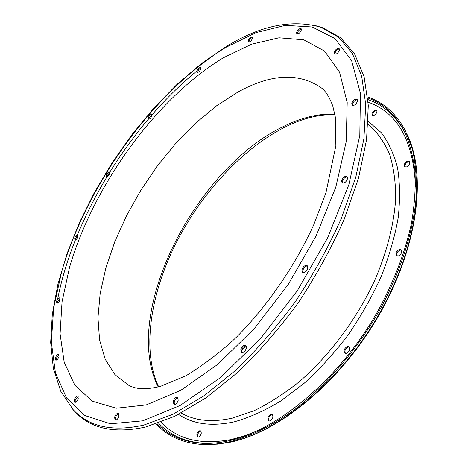 <?xml version="1.0" encoding="UTF-8"?>
<svg xmlns="http://www.w3.org/2000/svg" width="468" height="468" viewBox="0 0 468 468"><rect width="100%" height="100%" fill="white"/><g stroke="black" fill="none" stroke-linecap="round" stroke-linejoin="round"><path stroke-width="0.7" d="M78.244 398.619L77.811 396.109C76.407 395.981 75.237 397.215 74.301 399.807L74.734 402.322C76.138 402.451 77.308 401.216 78.244 398.619M75.254 402.392L75.196 400.234L78.185 396.472M59.009 356.593L58.699 354.381C57.424 354.282 56.33 355.446 55.411 357.874L55.721 360.097C56.997 360.19 58.09 359.02 59.009 356.593M56.23 360.144L56.254 358.295L59.038 354.75M59.98 299.801L59.746 297.882C58.547 297.8 57.482 298.917 56.569 301.24L56.803 303.17C58.009 303.252 59.067 302.129 59.98 299.801M57.301 303.217L57.371 301.667L60.056 298.262M78.045 236.568L77.858 234.901C76.664 234.825 75.611 235.925 74.693 238.2L74.886 239.879C76.073 239.949 77.126 238.85 78.045 236.568M75.366 239.932L75.453 238.645L78.133 235.293M109.775 173.435L109.6 171.961C108.371 171.885 107.289 172.984 106.353 175.272L106.528 176.752C107.751 176.828 108.833 175.722 109.775 173.435M107.002 176.816L107.084 175.74L109.857 172.364M151.848 115.795L151.667 114.467C150.357 114.373 149.21 115.508 148.233 117.872L148.414 119.205C149.725 119.293 150.871 118.158 151.848 115.795M148.888 119.293L148.953 118.369L151.913 114.882M200.836 68.819L200.637 67.585C199.192 67.462 197.952 68.65 196.923 71.142L197.122 72.388C198.567 72.505 199.807 71.317 200.836 68.819M197.595 72.499L198.713 69.597L200.883 68.012M252.58 38.107L252.351 36.908C250.713 36.738 249.345 37.996 248.251 40.675L248.485 41.886C250.123 42.056 251.486 40.798 252.58 38.107M248.958 42.032L248.982 41.26C249.742 39.101 250.947 37.797 252.603 37.346M301.392 29.853L301.111 28.618C299.239 28.372 297.718 29.706 296.56 32.631L296.835 33.871C298.713 34.117 300.228 32.778 301.392 29.853M297.315 34.053L297.309 33.257C298.128 30.859 299.485 29.461 301.38 29.069M339.481 49.871L339.13 48.526C337.001 48.169 335.328 49.585 334.111 52.755L334.462 54.112C336.586 54.463 338.259 53.048 339.481 49.871M334.948 54.329L334.895 53.416C335.772 50.749 337.282 49.269 339.429 48.976M357.546 100.895L357.096 99.327C354.75 98.859 352.96 100.328 351.72 103.721L352.17 105.3C354.516 105.762 356.306 104.294 357.546 100.895M352.667 105.54L352.544 104.393C353.457 101.486 355.083 99.947 357.423 99.766M347.607 178.402L347.016 176.489C344.571 175.956 342.746 177.448 341.541 180.958L342.131 182.889C344.577 183.415 346.402 181.917 347.607 178.402M342.635 183.128L342.412 181.613C343.319 178.571 344.98 177.003 347.385 176.904M307.891 267.883L307.16 265.549C304.791 265.052 303.042 266.544 301.907 270.013L302.638 272.364C305.007 272.856 306.762 271.358 307.891 267.883M303.159 272.575L302.825 270.621C303.691 267.602 305.271 266.046 307.564 265.941M246.338 348.063L245.542 345.384C243.401 344.992 241.804 346.449 240.751 349.742L241.546 352.445C243.688 352.825 245.285 351.369 246.338 348.063M242.073 352.62L241.699 350.286C242.506 347.449 243.927 345.94 245.963 345.753M178.238 400.198L177.501 397.373C175.646 397.104 174.219 398.49 173.224 401.544L173.956 404.387C175.816 404.65 177.237 403.258 178.238 400.198M174.494 404.522L174.178 402.03C174.938 399.45 176.184 398.016 177.922 397.73M118.989 416.099L118.398 413.355C116.801 413.174 115.526 414.484 114.561 417.286L115.151 420.048C116.748 420.223 118.03 418.907 118.989 416.099M115.684 420.141L115.497 417.737C116.216 415.42 117.322 414.075 118.802 413.712M345.39 353.311C344.343 350.743 345.244 348.66 348.104 347.057L349.239 347.034M346.507 353.281C349.649 351.351 350.438 349.163 348.871 346.718L347.285 346.554C344.15 348.49 343.366 350.684 344.945 353.118L346.507 353.281M396.993 255.943C396.185 253.627 397.133 251.702 399.842 250.158L401.357 250.093M398.49 255.885C401.497 254.025 402.34 251.983 401.012 249.754L399.069 249.596C396.063 251.456 395.232 253.498 396.566 255.721L398.49 255.885M405.101 167.041C404.568 165.029 405.51 163.297 407.932 161.84L409.535 161.694M406.686 166.895C409.424 165.122 410.272 163.268 409.231 161.337L407.207 161.255C404.475 163.034 403.632 164.888 404.68 166.813L406.686 166.895M372.774 115.473C372.44 113.701 373.335 112.133 375.459 110.77L376.88 110.553M374.184 115.257C376.629 113.56 377.436 111.87 376.6 110.191L374.769 110.202C372.323 111.899 371.522 113.589 372.364 115.263L374.184 115.257M198.011 437.159C197.157 434.678 197.976 432.684 200.468 431.18L200.918 431.139M198.444 437.124C201.228 435.228 201.93 433.134 200.55 430.852L199.655 430.771C196.87 432.672 196.174 434.766 197.56 437.042L198.444 437.124M269.159 421.019C268.1 418.392 268.954 416.28 271.715 414.689L272.429 414.66M269.849 420.989C272.902 419.03 273.634 416.824 272.048 414.367L270.884 414.244C267.836 416.204 267.111 418.41 268.708 420.867L269.849 420.989M156.101 423.926C167.643 436.381 183.128 443.237 202.545 444.489C210.471 444.869 218.901 444.114 227.828 442.219C249.538 437.018 272.253 425.81 295.975 408.587C327.155 384.368 356.786 349.859 379.068 311.22C400.544 272.277 413.449 231.502 416.274 196.262C416.871 179.15 415.602 163.572 412.466 149.52L405.487 130.976C396.396 113.777 383.807 102.457 367.719 97.022M72.265 408.699L74.74 411.466C90.663 428.7 114.321 433.877 145.712 426.98L174.769 416.28L205.967 397.899L237.996 372.165C259.319 351.62 279.466 328.396 298.432 302.492C316.251 275.558 331.461 247.941 344.062 219.644L358.47 178.349L366.549 139.762L368.298 105.47L364.092 76.635L354.592 53.955L340.61 37.727L323.037 27.893L319.498 26.77M157.014 423.616C168.398 435.527 183.526 442.09 202.381 443.307C210.325 443.699 218.772 442.939 227.723 441.031C276.992 430.94 339.75 378.893 378.144 310.571C394.126 281.069 405.235 251.971 411.466 223.259C414.595 204.797 415.771 187.545 414.987 171.516C413.139 156.376 409.594 142.974 404.346 131.315C395.519 114.607 383.339 103.498 367.807 97.982M200.345 68.17L199.023 69.229M196.999 70.867C181.303 83.743 166.333 98.374 152.088 114.759M151.924 114.947C136.527 132.713 122.499 151.767 109.845 172.119M109.652 172.423L106.991 176.764M106.868 176.968C94.483 197.478 83.994 218.462 75.395 239.92M75.313 240.131C67.345 260.109 61.454 279.776 57.634 299.14M206.774 444.582L217.983 444.12L229.794 442.254C278.688 432.297 340.798 381.245 379.255 313.771C417.789 246.308 426.576 174.172 407.306 134.802M334.813 114.075C318.392 113.484 301.222 117.649 283.298 126.571C195.191 168.568 121.083 313.665 158.19 386.925M321.557 88.048C298.999 72.353 271.101 73.704 237.855 92.12L216.608 105.786L195.835 122.961L176.038 143.073L157.657 165.549L141.09 189.827L126.711 215.344L114.871 241.529L105.908 267.772L100.17 293.413L97.958 317.737L99.567 339.973L105.212 359.272L115.034 374.739L129.016 385.492C133.772 387.72 141.418 391.026 160.653 386.293L186.404 375.535C205.616 363.566 222.382 350.69 236.703 336.907C267.158 306.37 295.127 265.771 313.712 224.851L325.909 192.892L335.86 145.759L335.322 117.082L332.795 106.014C329.413 97.104 325.67 91.114 321.557 88.048M223.4 57.769C156.248 98.35 93.43 185.375 69.498 267.456L62.045 301.766L60.079 333.83L64.186 362.203L74.822 385.228L92.231 401.158L116.263 408.219L146.244 404.914L180.794 390.294L217.836 364.326L254.68 328.173L288.376 284.228L316.128 235.901L335.802 187.112L346.209 141.64L347.203 102.574L339.516 72.031L324.494 51.059L303.767 39.815L279.004 37.809L251.766 44.15L223.4 57.769M323.037 27.893L320.896 27.238C292.073 19.012 260.518 25.459 226.231 46.578L201.258 63.706L176.957 84.456L153.761 108.231L132.052 134.48L112.191 162.659L94.507 192.272L79.332 222.791L67.006 253.685L57.874 284.368L52.305 314.221L50.673 342.523L53.352 368.491L60.752 391.254L73.265 409.781C89.09 426.904 112.624 431.999 143.857 425.061L172.774 414.332L203.826 395.969L235.714 370.276C256.95 349.783 277.015 326.623 295.911 300.801C313.671 273.95 328.84 246.431 341.412 218.234L355.815 177.091L363.923 138.651L365.73 104.493L361.612 75.769L352.217 53.182L338.346 37.019L320.896 27.238L315.526 25.617M225.687 47.473C153.99 91.506 87.732 183.479 61.834 270.937L53.697 307.599L51.334 342.026L55.399 372.703L66.456 397.853L84.837 415.537L110.471 423.78L142.705 420.826L180.104 405.504L220.393 377.664L260.594 338.499L297.373 290.651L327.582 237.949L348.824 184.801L359.804 135.457L360.436 93.331L351.632 60.682L334.959 38.552L312.261 26.992L285.41 25.354L256.072 32.59L225.687 47.473M406.16 135.117L405.212 133.187C396.232 116.216 383.813 105.025 367.942 99.602M160.957 422.195C177.331 439.458 200.731 445.238 231.151 439.54L244.039 436L257.388 430.847M415.496 186.597C413.414 140.751 397.619 112.607 368.123 102.164M178.542 414.414C193.085 424.219 211.635 426.693 234.205 421.844C249.058 417.69 264.438 410.822 280.344 401.246L304.042 383.386C319.626 369.199 334.257 353.135 347.946 335.187C360.805 316.462 371.844 297.022 381.057 276.869C389.037 256.686 394.729 237.089 398.133 218.07C400.187 199.731 399.988 183.006 397.543 167.889C393.904 153.925 388.44 142.143 381.145 132.549L368.228 121.387M181.139 413.074L183.392 414.209C196.888 421.095 213.291 422.382 232.608 418.059L254.159 410.693C269.129 403.422 284.187 393.746 299.333 381.666C329.332 355.698 356.487 319.422 374.459 280.94C387.03 252.024 394.214 223.546 395.688 198.151C395.671 181.882 393.664 167.345 389.674 154.545C384.661 142.886 378.109 133.339 370.024 125.898L368.07 124.312M241.681 350.392L246.25 346.297M306.294 271.107L307.71 268.667M158.547 423.078C169.989 435.334 185.287 442.084 204.446 443.331L206.593 443.407M230.104 442.231L211.688 444.547M158.664 386.808C141.857 351.45 150.023 295.524 175.137 244.91C200.479 194.214 241.974 148.736 285.176 127.009M73.265 409.781L74.74 411.466M406.177 135.153L404.346 131.315M202.381 443.307L206.634 443.407M334.901 114.555C319.246 114.221 302.726 118.346 285.34 126.927M230.303 442.19C279.724 431.999 341.371 381.145 379.624 314.069C417.871 246.975 426.851 175.137 407.33 134.854"/></g></svg>
